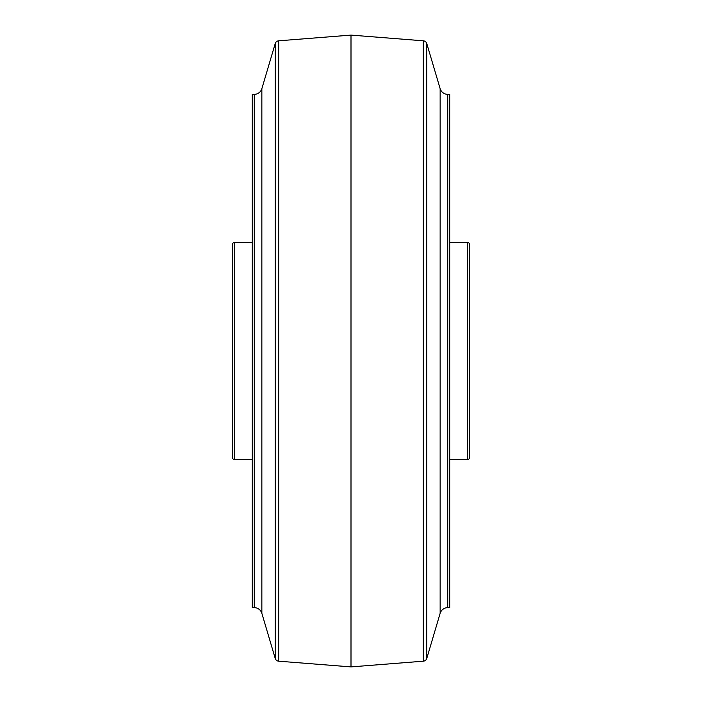<?xml version="1.0" encoding="UTF-8"?>
<svg xmlns="http://www.w3.org/2000/svg" width="702" height="702" viewBox="0 0 702 702"><rect width="100%" height="100%" fill="white"/><g stroke="black" fill="none" stroke-linecap="round" stroke-linejoin="round"><path stroke-width="1.05" d="M440.145 88.68A7.897 7.897 0 0 0 447.718 94.331L449.719 94.331L449.719 607.669L447.718 607.669A7.897 7.897 0 0 0 440.145 613.32L440.145 88.68L426.798 43.621A3.949 3.949 0 0 0 423.324 40.813L423.324 661.187L351 666.9L351 35.1L278.676 40.813A3.949 3.949 0 0 0 275.202 43.621L275.202 658.379A3.949 3.949 0 0 0 278.676 661.187L351 666.9M261.855 613.32A7.897 7.897 0 0 0 254.282 607.669L252.281 607.669L252.281 94.331L254.282 94.331A7.897 7.897 0 0 0 261.855 88.68L261.855 613.32L275.202 658.379M426.798 43.621L426.798 658.379A3.949 3.949 0 0 1 423.324 661.187M467.488 459.591L467.488 242.409A1.974 1.974 0 0 1 469.462 244.384L469.462 457.616A1.974 1.974 0 0 1 467.488 459.591L449.719 459.591M234.512 459.591A1.974 1.974 0 0 1 232.537 457.616L232.537 244.384A1.974 1.974 0 0 1 234.512 242.409L234.512 459.591L252.281 459.591M467.488 242.409L449.719 242.409M252.281 242.409L234.512 242.409M447.718 94.331L447.718 607.669M254.282 607.669L254.282 94.331M278.676 661.187L278.676 40.813M440.145 613.32L426.798 658.379M261.855 88.68L275.202 43.621M423.324 40.813L351 35.1"/></g></svg>
